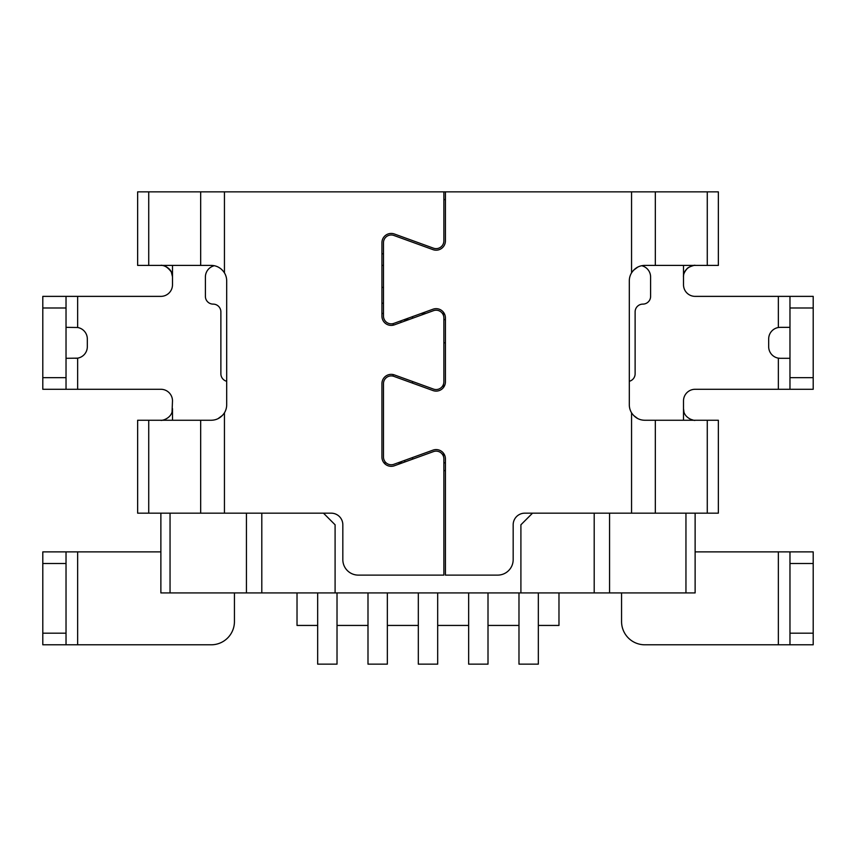 <?xml version="1.0" encoding="UTF-8"?>
<svg xmlns="http://www.w3.org/2000/svg" width="856" height="856" viewBox="0 0 856 856"><rect width="100%" height="100%" fill="white"/><g stroke="black" fill="none" stroke-linecap="round" stroke-linejoin="round"><path stroke-width="1.28" d="M381.926 253.793L383.477 253.793L381.926 253.793M695.125 592.919L695.125 513.172L695.125 592.919L160.875 592.919L160.875 513.172M445.42 462.839L443.868 462.839M402.448 462.839L397.901 462.839M386.11 462.839L383.97 462.839M538.338 625.436L558.979 625.436L558.979 592.919M317.662 625.436L297.021 625.436L297.021 592.919M518.982 625.436L488.006 625.436M468.649 625.436L437.684 625.436M418.317 625.436L387.351 625.436M367.994 625.436L337.018 625.436M532.528 513.172L520.908 524.782L520.908 592.919M445.42 470.586L443.868 470.586M335.092 592.919L335.092 524.782L323.472 513.172M404.77 462.005L404.77 460.357M400.897 462.839L400.897 461.759M400.897 322.487L400.897 320.84M404.77 319.598L404.77 321.086M337.018 592.919L337.018 664.149L317.662 664.149L317.662 592.919M412.517 459.19L412.517 457.543M381.926 303.206L383.477 303.206M393.161 323.611L393.161 325.194L393.161 323.611M404.31 319.598L408.858 319.598M393.161 374.564L393.161 376.148M412.517 381.487L412.517 383.135M412.517 316.624L412.517 318.272M443.483 312.28L443.483 315.532M443.868 319.598L445.42 319.598M445.42 342.828L443.868 342.828M443.483 453.188L443.483 456.451L443.483 453.188M443.483 384.226L443.483 387.49M538.338 592.919L538.338 664.149L518.982 664.149L518.982 592.919M468.649 592.919L468.649 664.149L488.006 664.149L488.006 592.919M437.684 592.919L437.684 664.149L418.317 664.149L418.317 592.919M387.351 592.919L387.351 664.149L367.994 664.149L367.994 592.919M234.437 592.919L234.437 621.563A23.23 23.23 0 0 1 211.207 644.793L42.8 644.793L42.8 551.885L160.875 551.885M226.69 381.295A7.747 7.747 0 0 1 220.88 373.805L220.88 311.862A7.747 7.747 0 0 0 213.144 304.115A7.747 7.747 0 0 1 205.397 296.369L205.397 277.012A11.61 11.61 0 0 1 214.321 265.724M217.895 266.922L217.007 266.537M695.125 551.885L789.97 551.885L789.97 644.793L644.793 644.793A23.23 23.23 0 0 1 621.563 621.563L621.563 592.919M695.125 420.253C695.479 421.163 683.195 418.67 683.505 408.644L683.505 400.897A11.61 11.61 0 0 1 695.125 389.287L813.2 389.287L789.97 389.287L789.97 377.667L813.2 377.667L813.2 389.287M778.361 389.287L778.361 358.15L780.298 358.311L778.361 358.15A11.61 11.61 0 0 1 768.677 346.701L768.677 338.955A11.61 11.61 0 0 1 778.361 327.506L780.298 327.345L778.361 327.506L778.361 296.369L695.125 296.369A11.61 11.61 0 0 1 683.505 284.759L683.505 277.012C683.313 266.869 695.35 264.59 695.125 265.403L695.115 265.403C695.682 264.643 687.347 267.254 686.865 268.966C684.276 272.133 683.152 274.819 683.505 277.012L683.505 265.403M443.868 199.587L445.42 199.587M172.484 276.745L171.307 271.983C167.883 267.361 164.406 265.167 160.875 265.403C160.682 264.6 172.644 266.826 172.495 277.012L172.495 284.759A11.61 11.61 0 0 1 160.875 296.369L66.03 296.369L66.03 307.989L42.8 307.989L42.8 296.369L66.03 296.369M66.03 327.345L77.639 327.506A11.61 11.61 0 0 1 87.323 338.955L87.323 346.701A11.61 11.61 0 0 1 77.639 358.15L66.03 358.311M66.03 307.989L66.03 389.287L160.875 389.287A11.61 11.61 0 0 1 172.495 400.897L172.056 411.79M641.679 265.724A11.61 11.61 0 0 1 650.603 277.012L650.603 296.369A7.747 7.747 0 0 1 642.856 304.115A7.747 7.747 0 0 0 635.12 311.862L635.12 373.805A7.747 7.747 0 0 1 629.31 381.295M655.322 191.851L718.355 191.851L718.355 265.403L655.322 265.403L655.322 191.851L443.868 191.851L443.868 240.889A7.747 7.747 0 0 1 433.489 248.176L394.391 233.998A9.288 9.288 0 0 0 381.926 242.73L381.926 316.11A9.288 9.288 0 0 0 394.391 324.841L433.489 310.675A7.747 7.747 0 0 1 443.868 317.95L443.868 381.808A7.747 7.747 0 0 1 433.489 389.084L394.391 374.917A9.288 9.288 0 0 0 381.926 383.649L381.926 457.029A9.288 9.288 0 0 0 394.391 465.76L433.489 451.594A7.747 7.747 0 0 1 443.868 458.87L443.868 575.114L358.311 575.114A15.483 15.483 0 0 1 342.828 559.631L342.828 524.782A11.61 11.61 0 0 0 331.219 513.172L137.645 513.172L137.645 420.253L211.207 420.253C216.803 420.146 221.212 417.664 224.443 412.806A15.483 15.483 0 0 0 226.69 404.77L226.69 280.886A15.483 15.483 0 0 0 224.443 272.861C221.19 267.981 216.782 265.499 211.207 265.403L137.645 265.403L137.645 191.851L443.868 191.851M638.993 266.537L638.105 266.922M66.03 551.885L66.03 644.793M163.346 419.986L162.779 420.103M172.495 420.253L172.495 408.644C172.741 418.819 160.457 421.109 160.875 420.253M217.349 418.991L215.98 419.504M66.03 389.287L42.8 389.287L42.8 307.989M77.639 389.287L77.639 358.15L75.703 358.311M166.653 266.944L163.913 265.809M655.322 265.403L644.793 265.403C639.197 265.51 634.788 267.992 631.557 272.861A15.483 15.483 0 0 0 629.31 280.886L629.31 404.77A15.483 15.483 0 0 0 631.557 412.806C634.82 417.685 639.239 420.168 644.793 420.253L718.355 420.253L718.355 513.172L524.782 513.172A11.61 11.61 0 0 0 513.172 524.782L513.172 559.631A15.483 15.483 0 0 1 497.689 575.114L445.42 575.114L445.42 458.87A9.288 9.288 0 0 0 432.965 450.138L393.856 464.305A7.747 7.747 0 0 1 383.477 457.029L383.477 383.649A7.747 7.747 0 0 1 393.856 376.373L432.965 390.55A9.288 9.288 0 0 0 445.42 381.808L445.42 317.95A9.288 9.288 0 0 0 432.965 309.219L393.856 323.386A7.747 7.747 0 0 1 383.477 316.11L383.477 242.73A7.747 7.747 0 0 1 393.856 235.454L432.965 249.631A9.288 9.288 0 0 0 445.42 240.889L445.42 191.851M639.828 266.216L639.165 266.462M637.763 267.093L633.547 270.25M633.536 415.406L637.56 418.456M789.97 377.667L789.97 296.369L813.2 296.369L778.361 296.369M780.298 358.311L789.97 358.311M789.97 327.345L780.298 327.345M813.2 296.369L813.2 377.667M693.189 420.093L690.043 419.087M683.933 411.768L683.505 408.644L683.505 420.253M789.97 551.885L813.2 551.885L813.2 644.793L789.97 644.793M718.355 513.172L718.355 420.253M718.355 265.403L718.355 191.851M217.959 418.712L222.549 415.32M218.451 267.2L220.377 268.42M221.126 268.998L222.367 270.164M381.926 287.327L383.477 287.488M685.956 513.172L685.956 592.919M609.568 592.919L609.568 513.172M594.203 592.919L594.203 513.172M261.797 513.172L261.797 592.919M246.432 513.172L246.432 592.919M170.044 592.919L170.044 513.172M381.926 265.403L383.477 265.403M381.926 313.467L383.477 313.467M421.248 313.467L425.796 313.467M442.434 313.467L443.483 313.467M778.361 551.885L778.361 644.793M172.495 277.012L172.495 265.403M77.639 327.506L77.639 296.369M77.639 644.793L77.639 551.885M66.03 633.183L42.8 633.183M66.03 563.494L42.8 563.494M148.73 513.172L148.73 420.253M200.679 420.253L200.679 513.172M66.03 377.667L42.8 377.667M631.557 412.806L631.557 513.172M631.557 191.851L631.557 272.861M789.97 307.989L813.2 307.989M789.97 633.183L813.2 633.183M789.97 563.494L813.2 563.494M655.322 513.172L655.322 420.253M707.27 420.253L707.27 513.172M707.27 191.851L707.27 265.403M224.443 272.861L224.443 191.851M224.443 513.172L224.443 412.806M200.679 191.851L200.679 265.403M148.73 265.403L148.73 191.851"/></g></svg>
